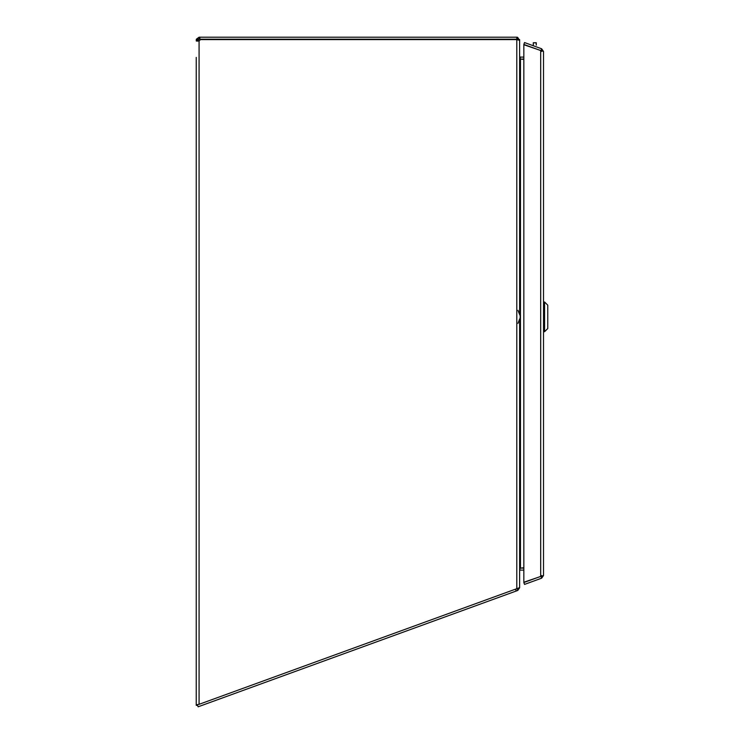 <?xml version="1.0" encoding="UTF-8"?>
<svg xmlns="http://www.w3.org/2000/svg" width="744" height="744" viewBox="0 0 744 744"><rect width="100%" height="100%" fill="white"/><g stroke="black" fill="none" stroke-linecap="round" stroke-linejoin="round"><path stroke-width="1.12" d="M196.239 57.409L196.239 704.921L196.239 57.409M199.848 37.2L199.848 39.19L516.792 39.19L516.792 37.2L199.076 37.2L196.37 39.19L196.239 40.036L196.37 41.032L199.076 40.92L196.239 40.92M197.588 705.359L196.239 705.359L196.37 704.81L199.076 704.326L196.239 704.921M197.076 41.106L197.644 41.087M196.239 40.036L198.239 40.036L198.239 40.92M198.369 41.022L198.964 40.939M200.099 39.618L517.526 39.627L516.792 39.618L516.792 588.69L199.076 704.326L199.076 40.92A1.888 1.888 0 0 0 200.099 39.618M198.239 40.036L199.076 39.19L199.076 37.2M516.792 588.69L519.628 587.658L519.628 319.12M519.628 314.582L519.628 40.334L516.792 39.618M199.848 39.19L196.37 39.19M516.792 37.2L517.629 37.33L519.396 40.036M517.629 37.33L517.629 39.888L516.792 39.19M519.628 56.804L519.628 40.036M519.628 56.553L520.465 59.39L520.465 567.904L519.628 569.718M519.758 56.721L520.465 57.102L520.075 59.064M523.841 567.765L520.465 568.1A2.837 2.837 -0 0 0 520.316 568.109M523.841 59.092L520.465 59.092L523.841 59.39M523.841 57.102L520.465 57.102M533.299 42.761L533.299 45.077M536.266 45.077L536.266 42.734L533.299 42.734L536.266 42.966M519.656 569.43L519.628 587.797L517.759 590.457L198.118 706.8L197.43 704.931M516.206 591.024L515.527 589.146M517.759 590.457L517.089 588.616M523.841 568.1L520.465 568.1M520.065 570.202A0.846 0.846 -0 0 1 520.465 570.099L523.841 570.099M541.651 48.788L541.52 51.457L540.972 50.657L523.841 44.426L524.529 42.557L541.651 48.788L543.52 51.457L543.52 575.512L541.651 578.172L540.972 576.302L523.841 582.533L524.529 584.403L541.651 578.172M543.52 51.457L523.841 44.742L523.841 582.217L543.52 575.512M541.362 575.996L540.683 576.089L540.683 50.871L541.362 50.964M541.325 577.279L541.52 575.512L540.972 576.302M540.972 50.657L541.325 49.69M520.177 326.932L520.177 316.851L519.777 327.955M519.777 305.747L520.177 316.851L520.177 306.77M519.777 314.972L517.982 310.332M517.982 323.37L519.777 318.73M544.58 331.703L547.761 328.523L547.761 305.18L544.58 301.999L544.58 331.703L543.52 331.703M199.076 704.326L196.37 704.81M519.582 39.534L518.475 39.73M519.684 57.558L520.075 57.009M544.58 301.999L543.52 301.999"/></g></svg>
